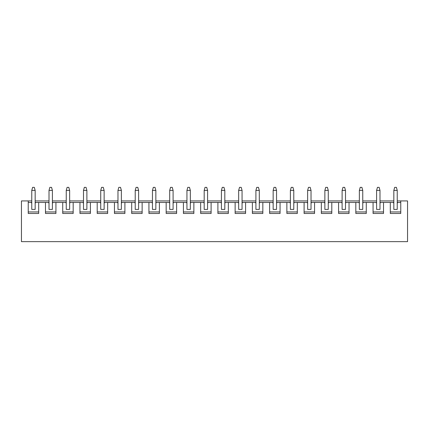 <?xml version="1.0" encoding="UTF-8"?>
<svg xmlns="http://www.w3.org/2000/svg" width="429" height="429" viewBox="0 0 429 429"><rect width="100%" height="100%" fill="white"/><g stroke="black" fill="none" stroke-linecap="round" stroke-linejoin="round"><path stroke-width="0.64" d="M397.233 202.45L397.914 202.45L397.233 203.132L397.233 209.411L393.838 209.411L393.838 190.401L394.685 187.35L396.385 187.35L397.233 190.401L393.838 190.401M397.233 203.132L397.233 190.401M376.598 202.45L375.917 202.45L376.598 203.132L376.598 190.401L377.445 187.35L379.145 187.35L379.992 190.401L376.598 190.401M31.767 200.922L28.239 200.922L28.239 213.481L38.69 213.481L38.69 202.45L45.479 202.45L45.479 213.481L55.931 213.481L55.931 202.45L62.72 202.45L62.72 213.481L73.177 213.481L73.177 202.45L79.96 202.45L79.96 213.481L90.417 213.481L90.417 202.45L97.206 202.45L97.206 213.481L107.658 213.481L107.658 202.45L114.446 202.45L114.446 213.481L124.898 213.481L124.898 202.45L131.687 202.45L131.687 213.481L142.138 213.481L142.138 202.45L148.927 202.45L148.927 213.481L159.384 213.481L159.384 202.45L166.168 202.45L166.168 213.481L176.625 213.481L176.625 202.45L183.414 202.45L183.414 213.481L193.865 213.481L193.865 202.45L200.654 202.45L200.654 213.481L211.106 213.481L211.106 202.45L217.894 202.45L217.894 213.481L228.346 213.481L228.346 202.45L235.135 202.45L235.135 213.481L245.586 213.481L245.586 202.45L252.375 202.45L252.375 213.481L262.832 213.481L262.832 202.45L269.616 202.45L269.616 213.481L280.073 213.481L280.073 202.45L286.862 202.45L286.862 213.481L297.313 213.481L297.313 202.45L304.102 202.45L304.102 213.481L314.554 213.481L314.554 202.45L321.342 202.45L321.342 213.481L331.794 213.481L331.794 202.45L338.583 202.45L338.583 213.481L349.04 213.481L349.04 202.45L355.823 202.45L355.823 213.481L366.28 213.481L366.28 202.45L373.069 202.45L373.069 213.481L383.521 213.481L383.521 202.45L380.668 202.45L379.992 203.132L379.992 190.401M359.357 202.45L358.676 202.45L359.357 203.132L359.357 190.401L360.204 187.35L361.899 187.35L362.752 190.401L359.357 190.401M366.28 202.45L363.427 202.45L362.752 203.132L362.752 190.401M342.111 202.45L341.436 202.45L342.111 203.132L342.111 190.401L342.964 187.35L344.659 187.35L345.506 190.401L342.111 190.401M349.04 202.45L346.187 202.45L345.506 203.132L345.506 190.401M324.871 202.45L324.195 202.45L324.871 203.132L324.871 190.401L325.724 187.35L327.418 187.35L328.265 190.401L324.871 190.401M331.794 202.45L328.946 202.45L328.265 203.132L328.265 190.401M307.631 202.45L306.955 202.45L307.631 203.132L307.631 190.401L308.478 187.35L310.178 187.35L311.025 190.401L307.631 190.401M314.554 202.45L311.706 202.45L311.025 203.132L311.025 190.401M290.39 202.45L289.709 202.45L290.39 203.132L290.39 190.401L291.237 187.35L292.937 187.35L293.785 190.401L290.39 190.401M297.313 202.45L294.46 202.45L293.785 203.132L293.785 190.401M273.15 202.45L272.469 202.45L273.15 203.132L273.15 190.401L273.997 187.35L275.691 187.35L276.544 190.401L273.15 190.401M280.073 202.45L277.22 202.45L276.544 203.132L276.544 190.401M255.909 202.45L255.228 202.45L255.909 203.132L255.909 190.401L256.757 187.35L258.451 187.35L259.298 190.401L255.909 190.401M262.832 202.45L259.979 202.45L259.298 203.132L259.298 190.401M238.663 202.45L237.988 202.45L238.663 203.132L238.663 190.401L239.516 187.35L241.211 187.35L242.058 190.401L238.663 190.401M245.586 202.45L242.739 202.45L242.058 203.132L242.058 190.401M221.423 202.45L220.747 202.45L221.423 203.132L221.423 190.401L222.27 187.35L223.97 187.35L224.817 190.401L221.423 190.401M228.346 202.45L225.498 202.45L224.817 203.132L224.817 190.401M204.183 202.45L203.502 202.45L204.183 203.132L204.183 190.401L205.03 187.35L206.73 187.35L207.577 190.401L204.183 190.401M211.106 202.45L208.253 202.45L207.577 203.132L207.577 190.401M186.942 202.45L186.261 202.45L186.942 203.132L186.942 190.401L187.789 187.35L189.484 187.35L190.337 190.401L186.942 190.401M193.865 202.45L191.012 202.45L190.337 203.132L190.337 190.401M169.702 202.45L169.021 202.45L169.702 203.132L169.702 190.401L170.549 187.35L172.243 187.35L173.091 190.401L169.702 190.401M176.625 202.45L173.772 202.45L173.091 203.132L173.091 190.401M152.456 202.45L151.78 202.45L152.456 203.132L152.456 190.401L153.309 187.35L155.003 187.35L155.85 190.401L152.456 190.401M159.384 202.45L156.531 202.45L155.85 203.132L155.85 190.401M135.215 202.45L134.54 202.45L135.215 203.132L135.215 190.401L136.063 187.35L137.763 187.35L138.61 190.401L135.215 190.401M142.138 202.45L139.291 202.45L138.61 203.132L138.61 190.401M117.975 202.45L117.294 202.45L117.975 203.132L117.975 190.401L118.822 187.35L120.522 187.35L121.369 190.401L117.975 190.401M124.898 202.45L122.045 202.45L121.369 203.132L121.369 190.401M100.735 202.45L100.054 202.45L100.735 203.132L100.735 190.401L101.582 187.35L103.276 187.35L104.129 190.401L100.735 190.401M107.658 202.45L104.805 202.45L104.129 203.132L104.129 190.401M83.494 202.45L82.813 202.45L83.494 203.132L83.494 190.401L84.341 187.35L86.036 187.35L86.889 190.401L83.494 190.401M90.417 202.45L87.564 202.45L86.889 203.132L86.889 190.401M66.248 202.45L65.573 202.45L66.248 203.132L66.248 190.401L67.101 187.35L68.796 187.35L69.643 190.401L66.248 190.401M73.177 202.45L70.324 202.45L69.643 203.132L69.643 190.401M49.008 202.45L48.332 202.45L49.008 203.132L49.008 190.401L49.855 187.35L51.555 187.35L52.402 190.401L49.008 190.401M55.931 202.45L53.083 202.45L52.402 203.132L52.402 190.401M38.69 202.45L35.843 202.45L35.162 203.132L35.162 209.411L31.767 209.411L31.767 190.401L32.615 187.35L34.315 187.35L35.162 190.401L31.767 190.401M35.162 203.132L35.162 190.401M35.843 202.45L35.162 202.45M31.767 202.45L28.239 202.45M31.767 203.132L31.086 202.45M28.239 211.953L38.69 211.953M48.332 202.45L45.479 202.45M53.083 202.45L52.402 202.45M65.573 202.45L62.72 202.45M70.324 202.45L69.643 202.45M82.813 202.45L79.96 202.45M87.564 202.45L86.889 202.45M100.054 202.45L97.206 202.45M104.805 202.45L104.129 202.45M117.294 202.45L114.446 202.45M122.045 202.45L121.369 202.45M134.54 202.45L131.687 202.45M139.291 202.45L138.61 202.45M151.78 202.45L148.927 202.45M156.531 202.45L155.85 202.45M169.021 202.45L166.168 202.45M173.772 202.45L173.091 202.45M186.261 202.45L183.414 202.45M191.012 202.45L190.337 202.45M203.502 202.45L200.654 202.45M208.253 202.45L207.577 202.45M220.747 202.45L217.894 202.45M225.498 202.45L224.817 202.45M237.988 202.45L235.135 202.45M242.739 202.45L242.058 202.45M255.228 202.45L252.375 202.45M259.979 202.45L259.298 202.45M272.469 202.45L269.616 202.45M277.22 202.45L276.544 202.45M289.709 202.45L286.862 202.45M294.46 202.45L293.785 202.45M306.955 202.45L304.102 202.45M311.706 202.45L311.025 202.45M324.195 202.45L321.342 202.45M328.946 202.45L328.265 202.45M341.436 202.45L338.583 202.45M346.187 202.45L345.506 202.45M358.676 202.45L355.823 202.45M363.427 202.45L362.752 202.45M375.917 202.45L373.069 202.45M380.668 202.45L379.992 202.45M383.521 202.45L393.838 202.45M400.761 202.45L397.914 202.45M390.31 202.45L390.31 213.481L400.761 213.481L400.761 200.922L407.55 200.922L407.55 241.65L21.45 241.65L21.45 200.922L28.239 200.922M400.761 200.922L397.233 200.922M393.838 200.922L379.992 200.922M376.598 200.922L362.752 200.922M359.357 200.922L345.506 200.922M342.111 200.922L328.265 200.922M324.871 200.922L311.025 200.922M307.631 200.922L293.785 200.922M290.39 200.922L276.544 200.922M273.15 200.922L259.298 200.922M255.909 200.922L242.058 200.922M238.663 200.922L224.817 200.922M221.423 200.922L207.577 200.922M204.183 200.922L190.337 200.922M186.942 200.922L173.091 200.922M169.702 200.922L155.85 200.922M152.456 200.922L138.61 200.922M135.215 200.922L121.369 200.922M117.975 200.922L104.129 200.922M100.735 200.922L86.889 200.922M83.494 200.922L69.643 200.922M66.248 200.922L52.402 200.922M49.008 200.922L35.162 200.922M390.31 211.953L400.761 211.953M393.838 203.132L393.157 202.45M373.069 211.953L383.521 211.953M376.598 203.132L376.598 209.411L379.992 209.411L379.992 203.132M355.823 211.953L366.28 211.953M359.357 203.132L359.357 209.411L362.752 209.411L362.752 203.132M338.583 211.953L349.04 211.953M342.111 203.132L342.111 209.411L345.506 209.411L345.506 203.132M321.342 211.953L331.794 211.953M324.871 203.132L324.871 209.411L328.265 209.411L328.265 203.132M304.102 211.953L314.554 211.953M307.631 203.132L307.631 209.411L311.025 209.411L311.025 203.132M286.862 211.953L297.313 211.953M290.39 203.132L290.39 209.411L293.785 209.411L293.785 203.132M269.616 211.953L280.073 211.953M273.15 203.132L273.15 209.411L276.544 209.411L276.544 203.132M252.375 211.953L262.832 211.953M255.909 203.132L255.909 209.411L259.298 209.411L259.298 203.132M235.135 211.953L245.586 211.953M238.663 203.132L238.663 209.411L242.058 209.411L242.058 203.132M217.894 211.953L228.346 211.953M221.423 203.132L221.423 209.411L224.817 209.411L224.817 203.132M200.654 211.953L211.106 211.953M204.183 203.132L204.183 209.411L207.577 209.411L207.577 203.132M183.414 211.953L193.865 211.953M186.942 203.132L186.942 209.411L190.337 209.411L190.337 203.132M166.168 211.953L176.625 211.953M169.702 203.132L169.702 209.411L173.091 209.411L173.091 203.132M148.927 211.953L159.384 211.953M152.456 203.132L152.456 209.411L155.85 209.411L155.85 203.132M131.687 211.953L142.138 211.953M135.215 203.132L135.215 209.411L138.61 209.411L138.61 203.132M114.446 211.953L124.898 211.953M117.975 203.132L117.975 209.411L121.369 209.411L121.369 203.132M97.206 211.953L107.658 211.953M100.735 203.132L100.735 209.411L104.129 209.411L104.129 203.132M79.96 211.953L90.417 211.953M83.494 203.132L83.494 209.411L86.889 209.411L86.889 203.132M62.72 211.953L73.177 211.953M66.248 203.132L66.248 209.411L69.643 209.411L69.643 203.132M45.479 211.953L55.931 211.953M49.008 203.132L49.008 209.411L52.402 209.411L52.402 203.132"/></g></svg>
